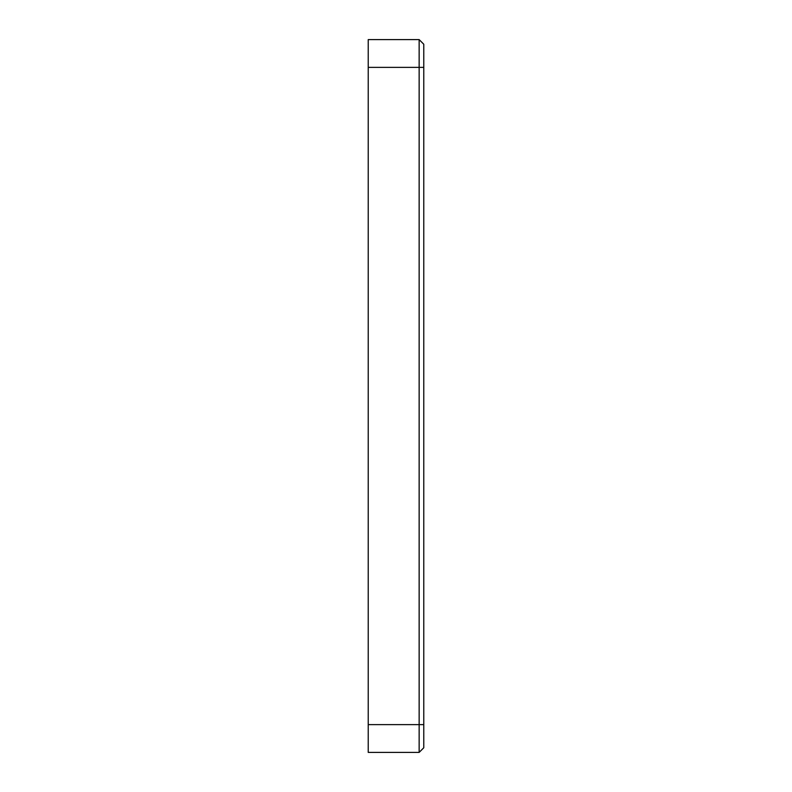 <?xml version="1.0" encoding="UTF-8"?>
<svg xmlns="http://www.w3.org/2000/svg" width="792" height="792" viewBox="0 0 792 792"><rect width="100%" height="100%" fill="white"/><g stroke="black" fill="none" stroke-linecap="round" stroke-linejoin="round"><path stroke-width="1.19" d="M419.146 752.4L368.231 752.4L368.231 724.63L419.146 724.63L419.146 39.6L423.769 44.233L423.769 747.767L419.146 752.4L419.146 724.63L423.769 724.63M423.769 67.37L368.231 67.37L368.231 724.63M368.231 67.37L368.231 39.6L419.146 39.6"/></g></svg>
